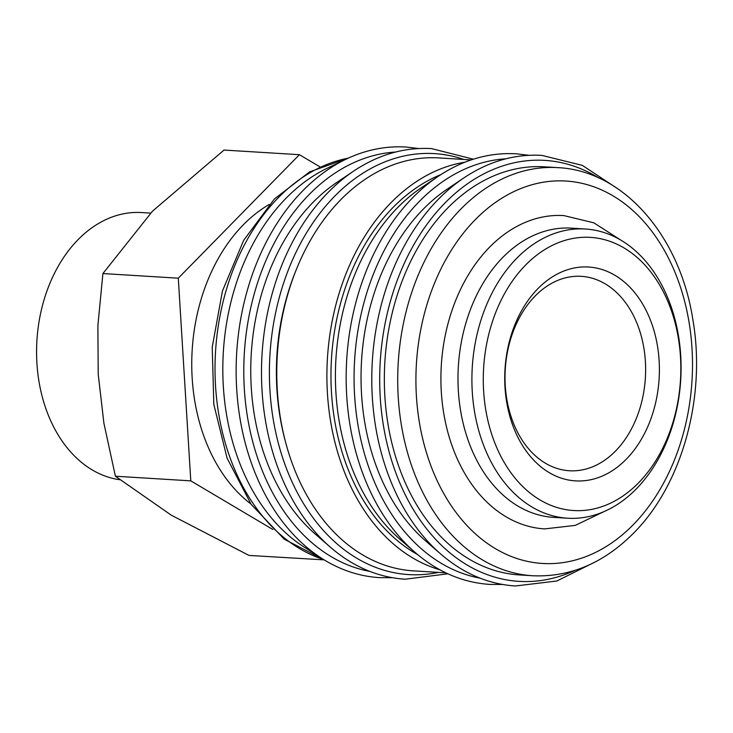 <?xml version="1.0" encoding="UTF-8"?>
<svg xmlns="http://www.w3.org/2000/svg" width="733" height="733" viewBox="0 0 733 733"><rect width="100%" height="100%" fill="white"/><g stroke="black" fill="none" stroke-linecap="round" stroke-linejoin="round"><path stroke-width="1.1" d="M392.32 577.705L379.465 577.641C362.331 576.559 345.894 571.786 330.143 563.32A215.502 155.304 -86.5 0 1 321.585 558.271L303.874 546.9A204.443 147.333 -86.5 0 1 249.293 484.431A204.443 147.333 -86.5 0 1 327.12 168.288L346.086 159.171A215.502 155.304 -86.5 0 1 355.193 155.213C371.86 148.735 388.756 146.004 405.899 147.021L418.662 148.533M321.585 558.271A215.502 155.304 -86.5 0 1 264.045 492.42A215.502 155.304 -86.5 0 1 302.802 190.754A215.502 155.304 -86.5 0 1 346.086 159.171M330.436 547.258L315.208 534.018A201.227 145.015 -86.5 0 1 276.817 484.064A201.227 145.015 -86.5 0 1 336.786 182.462L353.526 171.183A215.264 155.13 -86.5 0 0 328.082 192.486A215.264 155.13 -86.5 0 0 289.37 493.822A215.264 155.13 -86.5 0 0 330.436 547.258C353.013 566.719 377.898 577.375 405.092 579.217L447.909 573.811M285.192 440.707A201.227 145.015 -86.5 0 1 295.582 271.412M439.937 569.816A206.862 149.074 -86.5 0 1 353.691 492.393A206.862 149.074 -86.5 0 1 341.34 286.466A206.862 149.074 -86.5 0 1 464.96 162.185M445.847 572.849L413.43 570.86A206.862 149.074 -86.5 0 1 303.563 489.314A206.862 149.074 -86.5 0 1 296.783 268.406A206.862 149.074 -86.5 0 1 438.774 157.916L471.2 159.904M415.107 552.453L399.87 539.213A201.227 145.015 -86.5 0 1 361.479 489.259A201.227 145.015 -86.5 0 1 421.448 187.657L438.187 176.378A215.264 155.13 -86.5 0 0 412.743 197.681A215.264 155.13 -86.5 0 0 374.041 499.017A215.264 155.13 -86.5 0 0 415.107 552.453C437.674 571.914 462.56 582.57 489.754 584.412L502.609 584.476M417.517 554.514A201.227 145.015 -86.5 0 1 357.026 488.984A201.227 145.015 -86.5 0 1 440.826 174.637M440.725 554.029L425.497 540.789A201.227 145.015 -86.5 0 1 387.106 490.835A201.227 145.015 -86.5 0 1 447.066 189.233L463.806 177.954A215.264 155.13 -86.5 0 0 438.371 199.257A215.264 155.13 -86.5 0 0 399.659 500.593A215.264 155.13 -86.5 0 0 440.725 554.029C463.302 573.49 488.178 584.137 515.372 585.988L556.842 581.003L596.231 561.423M410.819 494.344A204.443 147.333 -86.5 0 1 404.121 276.02A204.443 147.333 -86.5 0 1 544.454 166.822L557.822 167.637A204.443 147.333 -86.5 0 0 460.947 208.978A204.443 147.333 -86.5 0 0 424.187 495.169A204.443 147.333 -86.5 0 0 532.772 575.762L519.404 574.938A204.443 147.333 -86.5 0 1 410.819 494.344M490.661 461.112A144.887 104.407 -86.5 0 1 485.915 306.394A144.887 104.407 -86.5 0 1 585.365 229.008A144.887 104.407 -86.5 0 1 662.32 286.117A144.887 104.407 -86.5 0 1 667.067 440.835A144.887 104.407 -86.5 0 1 567.617 518.222A144.887 104.407 -86.5 0 1 490.661 461.112M585.365 229.008L571.438 228.146A144.887 104.407 93.5 0 0 471.997 305.542A144.887 104.407 93.5 0 0 476.734 460.26A144.887 104.407 93.5 0 0 553.69 517.37L567.617 518.222M500.996 456.595A136.833 98.607 -86.5 0 1 525.607 265.053A136.833 98.607 -86.5 0 1 663.118 291.322A136.833 98.607 -86.5 0 1 638.516 482.864A136.833 98.607 -86.5 0 1 500.996 456.595M324.068 559.856L249.018 555.431L171.265 515.162L115.402 476.23L103.903 423.207L98.213 374.224L97.883 325.571L102.904 273.556L152.528 211.141L224.032 150.063L299.421 154.69L178.293 278.183L190.791 480.857L272.841 529.492M119.681 479.721A134.112 96.646 -86.5 0 1 53.93 427.412A134.112 96.646 -86.5 0 1 49.542 284.193A134.112 96.646 -86.5 0 1 141.597 212.561L150.604 213.111M250.878 503.956A166.455 119.955 -86.5 0 1 213.312 457.905A166.455 119.955 -86.5 0 1 269.258 204.434M517.626 432.36A97.397 70.185 -86.5 0 1 514.438 328.357A97.397 70.185 -86.5 0 1 581.287 276.332A97.397 70.185 -86.5 0 1 633.019 314.723A97.397 70.185 -86.5 0 1 636.207 418.735A97.397 70.185 -86.5 0 1 569.358 470.751A97.397 70.185 -86.5 0 1 517.626 432.36M518.597 438.655A107.137 77.203 -86.5 0 1 537.857 288.692A107.137 77.203 -86.5 0 1 645.526 309.253A107.137 77.203 -86.5 0 1 626.257 459.224A107.137 77.203 -86.5 0 1 518.597 438.655M604.184 511.524L575.249 525.396L544.592 528.905A156.954 113.111 -86.5 0 1 461.231 467.04A156.954 113.111 -86.5 0 1 456.091 299.421A156.954 113.111 -86.5 0 1 563.824 215.584L593.822 222.823L620.842 240.131M319.826 166.785L299.421 154.69M178.293 278.183L102.904 273.556M190.791 480.857L115.402 476.23M369.799 571.392A210.884 151.978 -86.5 0 1 271.1 489.891A210.884 151.978 -86.5 0 1 309.024 194.694A210.884 151.978 -86.5 0 1 395.536 152.043M438.462 572.391A210.884 151.978 -86.5 0 1 296.718 491.467A210.884 151.978 -86.5 0 1 334.642 196.261A210.884 151.978 -86.5 0 1 463.815 159.446M480.088 578.163A210.884 151.978 -86.5 0 1 381.38 496.662A210.884 151.978 -86.5 0 1 419.303 201.465A210.884 151.978 -86.5 0 1 505.825 158.814M574.819 570.457A210.884 151.978 -86.5 0 1 407.007 498.238A210.884 151.978 -86.5 0 1 444.931 203.032A210.884 151.978 -86.5 0 1 598.907 178.046M323.555 559.508A204.443 147.333 -86.5 0 1 241.496 483.954A204.443 147.333 -86.5 0 1 278.256 197.763A204.443 147.333 -86.5 0 1 348.193 158.181M633.248 524.718A191.57 138.051 -86.5 0 1 440.725 487.94A191.57 138.051 -86.5 0 1 475.176 219.772A191.57 138.051 -86.5 0 1 667.69 256.559A191.57 138.051 -86.5 0 1 633.248 524.718M353.526 171.183C378.301 154.636 404.304 147.104 431.517 148.597L473.362 159.198M438.187 176.378C462.972 159.831 488.966 152.299 516.179 153.793L528.951 155.295M463.806 177.954C488.59 161.397 514.584 153.875 541.806 155.369L582.35 165.383L619.055 189.636M324.178 559.893L284.276 539.204L251.117 504.295L227.083 458.134L213.816 404.378L212.231 347.195L222.429 291.047L243.658 240.332L274.38 199L309.564 171.907L348.853 157.879M557.822 167.637C623.554 170.606 679.876 235.962 692.795 319.221C706.401 396.489 682.35 484.504 633.523 533.193C603.662 563.164 570.082 577.347 532.772 575.762"/></g></svg>
